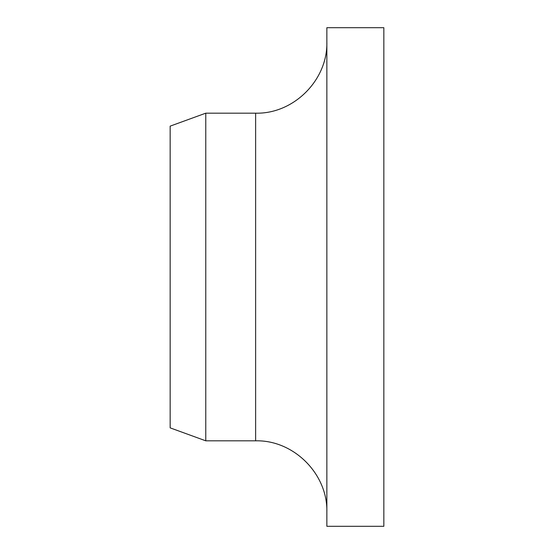 <?xml version="1.0" encoding="UTF-8"?>
<svg xmlns="http://www.w3.org/2000/svg" width="554" height="554" viewBox="0 0 554 554"><rect width="100%" height="100%" fill="white"/><g stroke="black" fill="none" stroke-linecap="round" stroke-linejoin="round"><path stroke-width="0.83" d="M326.86 526.3L326.86 27.7L383.846 27.7L383.846 526.3L326.86 526.3M255.629 113.175L255.629 440.825L205.769 440.825L205.769 113.175L255.629 113.175C293.689 114.159 327.843 80.005 326.86 41.945M205.769 440.825L170.154 427.861L170.154 126.139L205.769 113.175M255.629 440.825C293.682 439.841 327.843 473.989 326.86 512.055"/></g></svg>
